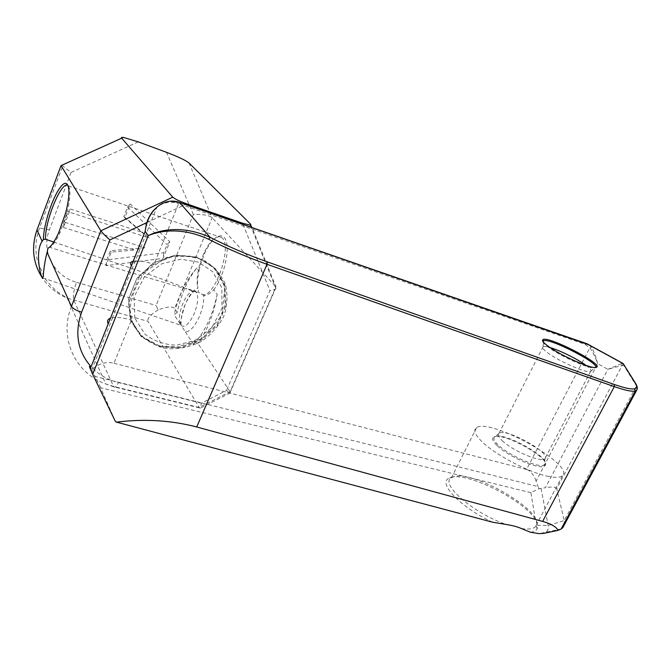 <?xml version="1.0" encoding="UTF-8"?>
<svg xmlns="http://www.w3.org/2000/svg" width="671" height="671" viewBox="0 0 671 671"><rect width="100%" height="100%" fill="white"/><g stroke="black" fill="none" stroke-linecap="round" stroke-linejoin="round"><path stroke-width="0.5" stroke-dasharray="3.35 2.52" d="M521.451 528.547C528.454 529.578 533.093 528.974 535.383 526.752L536.121 525.787C545.615 511.419 469.541 467.813 452.598 477.182L451.39 477.836C439.505 483.598 473.047 513.164 506.228 524.487M548.895 476.494C529.058 472.929 492.724 453.495 480.436 440.101C474.59 433.852 473.315 429.708 476.611 427.653C489.998 417.664 575.55 465.003 562.424 475.781C560.344 477.593 555.831 477.827 548.895 476.494M530.451 532.262C533.881 531.851 536.112 530.711 537.152 528.84L537.681 525.301L535.332 519.648L530.92 492.665L538.998 488.706L545.397 487.716L607.884 369.335L622.462 363.246M492.615 522.206C459.769 507.133 436.687 482.072 449.696 477.953C463.955 470.371 523.313 499.165 535.332 519.648M624.072 365.016L623.904 365.611L622.227 365.36L556.745 488.714L564.202 520.57L564.286 524.898M530.92 492.665L100.642 387.737L115.337 421.38M496.917 445.401C492.371 440.906 491.449 438.046 494.15 436.821C503.267 432.032 551.201 458.696 545.162 465.414C542.663 471.327 508.568 457.236 496.917 445.401M556.745 488.714C555.982 486.903 552.199 486.576 545.397 487.716M100.642 387.737L95.156 376.473L538.083 486.609L538.998 488.706M589.121 344.902L591.453 347.352C593.843 351.193 595.907 356.637 597.66 363.674C595.194 356.855 592.577 351.587 589.809 347.863L585.02 344.282L178.587 203.64L154.045 264.24C138.847 272.661 125.561 305.691 131.466 320L113.961 363.237C106.043 361.35 98.671 363.489 91.826 369.671L90.602 367.884M91.742 369.746L95.156 376.473M498.033 444.789C493.814 440.646 492.808 437.928 495.005 436.636L495.332 436.494C504.131 431.856 550.623 457.706 544.743 464.173L544.55 464.399C541.254 469.499 509.088 455.97 498.033 444.789M621.69 363.581L622.227 365.36L607.884 369.335L597.66 363.674L536.095 481.032L538.083 486.609M179.501 202.416L178.587 203.64C170.669 201.04 163.43 202.239 156.88 207.238L135.357 260.876C139.92 260.683 146.144 261.799 154.045 264.24L170.778 257.144C182.806 255.232 194.112 256.414 204.689 260.692C214.166 266.605 221.078 274.523 225.414 284.429C227.939 294.98 227.385 305.607 223.762 316.309C218.461 326.475 210.937 334.888 201.183 341.547C190.572 346.764 179.509 349.155 168.002 348.719C156.838 346.513 147.301 341.606 139.4 334.007L131.466 320C123.581 317.819 117.308 317.031 112.644 317.651L110.396 318.205M156.788 207.314L154.749 209.151M135.357 260.876L133.252 261.17M113.961 363.237L526.525 469.432L589.809 347.863L591.453 347.352M536.095 481.032C533.638 474.54 530.451 470.673 526.525 469.432M502.126 440.579C512.225 450.635 541.262 462.998 544.827 458.805L544.978 458.67C551.73 453.227 506.555 428.173 499.249 433.139L499.065 433.248C497.32 434.473 498.335 436.913 502.126 440.579M585.02 344.282L586.16 343.451M542.94 341.472C542.864 342.546 544.533 344.357 547.955 346.924C559.765 356.049 591.034 369.889 594.942 367.75L595.412 367.498M134.837 318.188L134.066 296.918L144.458 276.704L161.937 263.678L180.977 259.216L198.314 262.109L212.665 271.596L221.833 287.733L221.95 308.434L211.776 327.742L195.11 340.382L176.767 345.154C164.873 344.911 154.229 341.229 144.835 334.108L134.837 318.188M585.984 365.385C590.262 368.564 591.805 370.577 590.606 371.407L590.505 371.457C587.351 373.814 558.163 360.998 547.159 352.392C543.099 349.289 541.732 347.377 543.049 346.664L543.149 346.613C544.29 346.228 546.613 346.546 550.128 347.578M159.648 346.043L141.64 336.297L130.493 319.48L128.689 298.796L136.859 278.49L153.399 262.864L174.796 255.232L196.519 257.077L214.124 267.796L224.248 284.99L225.171 305.162L216.943 324.47L201.199 339.35L180.851 347.05L159.648 346.043M71.445 306.412C58.553 338.109 75.311 373.244 105.808 384.013L113.55 386.412L199.161 407.482L230.111 391.713L229.994 392.803L226.488 390.421L201.401 403.187L200.562 408.027L199.43 407.876L148.031 321.392L67.234 298.134C57.035 293.839 48.832 287.247 42.625 278.348M177.245 312.367L174.141 314.816L181.229 325.594C179.249 313.634 190.044 289.427 197.987 288.186C197.131 283.514 197.475 277.71 199.035 270.782L196.888 268.023C187.88 278.834 181.329 293.613 177.245 312.367L174.603 308.408C172.388 306.169 166.911 306.647 158.188 309.859L156.083 305.49L193.365 214.452C202.642 214.116 208.907 215.198 212.179 217.714L275.924 286.811L275.982 288.622L275.244 289.218L269.96 290.627L226.488 390.421M185.381 331.91L193.508 344.29L197.802 343.216C207.406 330.568 213.873 314.229 217.194 294.2L213.747 289.755C210.006 293.739 206.685 295.617 203.774 295.416C204.11 301.858 202.55 309.105 199.102 317.157C194.422 326.978 189.843 331.893 185.381 331.91L181.229 325.594M250.753 224.332L275.924 286.811L230.111 391.713L197.802 343.216M158.188 309.859C150.447 314.674 147.058 318.515 148.031 321.392M199.035 270.782L200.83 263.611L204.865 252.875C212.33 236.402 223.359 230.212 226.387 241.761C229.633 252.984 223.015 278.18 213.747 289.755M63.426 227.444L134.946 250.031L111.252 252.086L105.917 265.657L163.078 258.327L169.813 241.77L130.191 203.959L124.747 217.798L141.665 232.2L70.43 209L63.426 227.444L64.257 222.051L144.81 247.708L134.946 250.031M138.301 141.891L71.009 172.472L61.807 165.251M53.755 242.03C101.053 258.209 145.431 272.342 186.857 288.438C186.798 288.933 185.615 288.815 183.309 288.085C148.375 278.054 103.829 264.458 49.671 247.28L48.74 247.809M196.888 268.023C186.395 279.471 178.813 295.064 174.141 314.816M198.448 290.233C197.811 291.197 198.197 292.128 199.606 293.034L201.409 293.948C213.269 302.244 233.885 244.764 221.539 237.484C216.188 234.892 210.308 240.075 203.909 253.051L200.05 263.3C197.509 272.04 196.628 279.597 197.391 285.972L197.987 288.186M203.774 295.416L201.409 293.948M193.508 344.29C204.756 332.204 212.657 315.504 217.194 294.2M144.81 247.708L110.405 250.686L111.252 252.086M105.917 265.657L106.773 259.92L110.405 250.686M169.813 241.77L167.071 244.638L163.791 252.707L106.773 259.92M163.791 252.707L163.078 258.327M124.747 217.798L123.841 216.49L127.54 207.087L167.071 244.638M127.54 207.087L130.191 203.959M141.665 232.2L149.063 237.97L68.157 211.759L70.43 209M123.841 216.49L149.063 237.97M64.257 222.051L68.157 211.759M68.375 186.077C70.891 190.052 70.329 199.27 66.689 213.747L60.113 232.409C56.171 240.973 52.69 245.93 49.671 247.28M636.611 390.388C637.769 389.49 637.727 388.031 636.477 386.001L564.202 520.57L548.173 525.502L537.681 525.301M541.052 488.496L548.173 525.502C548.769 528.614 547.855 530.979 545.431 532.581L544.055 533.311M636.662 385.28L636.477 386.001L623.904 365.611M159.765 346.932L181.187 347.947L201.736 340.155L217.63 325.133L225.951 305.632L225.02 285.259L214.804 267.897L197.022 257.068L175.081 255.198L153.458 262.915L136.741 278.7L128.488 299.224L130.308 320.117L141.573 337.102L159.765 346.932M201.401 403.187L118.373 382.554C107.545 379.811 98.436 374.535 91.063 366.727M243.011 224.424L269.96 290.627M147.159 222.436L185.422 204.445M71.009 172.472L49.402 229.826C40.772 251.457 54.242 276.385 76.486 282.29C73.592 290.426 72.728 296.473 73.894 300.449L113.785 386.815C115.06 387.989 116.586 386.571 118.373 382.554M189.046 162.994L212.179 217.714L174.603 308.408M193.365 214.452L166.5 152.309M76.486 282.29L156.083 305.49M49.402 229.826L39.505 227.981L37.593 228.333M42.91 277.911L180.91 325.318C179.459 325.242 180.969 318.02 185.422 303.686C194.632 286.014 196.846 292.12 196.041 291.776C194.137 289.939 191.612 290.744 188.459 294.192C181.422 301.791 176.716 320.981 180.902 325.326C184.542 328.094 188.861 324.454 193.877 314.397C198.079 303.829 198.801 296.297 196.049 291.793L186.991 288.496M476.611 427.653L451.39 477.836M562.424 475.781L535.383 526.752M452.598 477.182L449.696 477.953M536.121 525.787L537.152 528.84M561.35 528.907L539.367 533.638M495.332 436.494L494.15 436.821M544.743 464.173L545.162 465.414M112.644 317.651L91.826 369.671M135.265 260.885L122.424 291.726L112.552 317.677M499.249 433.139L495.005 436.636M544.978 458.67L544.55 464.399M594.942 367.75L596.225 367.364M156.897 207.247C160.923 203.732 165.502 201.719 170.644 201.216M543.149 346.613L499.065 433.248M590.606 371.407L544.827 458.805M590.505 371.457L595.11 367.683M543.049 346.664L543.384 342.059M159.841 346.018L144.466 338.528L133.286 325.46L128.513 303.351L140.046 275.001L166.584 257.488C177.421 255.106 187.595 255.165 197.106 257.664C206.022 261.338 213.395 266.899 219.216 274.355L224.793 287.331L222.026 315.378L202.441 338.519L175.651 347.578L159.841 346.018M199.43 407.876L113.785 386.815L105.808 384.013L67.234 298.134L56.406 291.155C49.436 284.185 45.36 279.497 44.185 277.098L37.199 259.962C34.858 249.151 35.622 238.49 39.505 227.981L62.747 165.838M230.27 392.879L200.562 408.027M229.994 392.803L275.244 289.218M275.982 288.622L251.248 227.276M61.975 165.343L123.615 137.463M200.05 263.3L200.83 263.611M203.909 253.051L204.865 252.875M66.689 213.747L65.582 213.11M60.113 232.409L58.679 232.728M183.317 288.085L199.606 293.034M68.249 185.934L221.539 237.484"/><path stroke-width="1.01" d="M521.451 528.547C517.509 526.81 512.434 525.46 506.228 524.487L492.615 522.206L116.469 422.134C144.248 418.679 170.996 420.289 196.72 426.974L542.638 521.417C550.983 523.749 556.125 526.727 558.062 530.358L544.055 533.311L539.341 533.638L530.451 532.262L521.451 528.547M564.286 524.898L562.784 527.691L561.115 529.058L635.32 390.992L636.611 390.388L562.784 527.691M558.062 530.358L561.115 529.058M154.749 209.151C149.423 214.628 146.219 222.034 145.162 231.369L148.249 235.655C158.884 230.975 181.279 226.605 208.597 239.253L210.14 237.358C182.101 224.651 159.069 230.061 148.249 235.655L92.682 374.317L115.337 421.38L116.469 422.134M92.682 374.317L90.266 368.74L145.162 231.369C147.578 209.914 164.252 196.628 179.727 202.491L589.121 344.902M90.602 367.884C89.151 365.594 89.033 365.88 90.266 368.74M547.679 345.85C559.882 355.253 592.216 369.57 596.225 367.364C605.276 365.032 547.964 335.383 542.914 339.635C541.69 340.465 543.284 342.537 547.679 345.85M110.396 318.205C107.637 319.253 106.907 321.132 108.216 323.825M133.252 261.17C130.543 261.866 129.922 263.418 131.382 265.842M622.462 363.246L624.072 365.016M586.16 343.451L623.242 363.674L635.764 383.921C637.324 386.454 636.947 388.056 634.615 388.744C631.453 389.515 624.651 388.09 614.2 384.449L267.326 261.883C247.901 254.972 228.836 246.794 210.14 237.358L179.501 202.416M595.412 367.498C600.78 363.85 548.836 337.287 543.476 340.818L542.94 341.472M550.128 347.578C559.975 350.405 577.672 359.178 585.984 365.385M185.422 204.445L186.739 203.833L242.516 223.208L243.011 224.424M186.739 203.833C179.509 201.208 174.854 198.993 172.782 197.173L121.677 138.167C121.057 137.412 121.703 137.178 123.615 137.463L138.301 141.891L166.5 152.309C178.142 156.754 185.657 160.31 189.046 162.994L250.753 224.332L250.4 225.179L242.516 223.208M172.782 197.173L100.851 230.807C102.361 232.929 105.397 235.966 109.952 239.924L147.159 222.436M47.121 252.397C43.036 266.79 43.472 281.879 42.156 277.651C39.589 273.307 35.42 250.602 42.13 241.325L43.38 239.463C43.523 224.71 52.707 196.704 60.658 186.907C68.744 176.398 71.789 190.254 65.582 213.11L58.679 232.728C54.645 241.518 51.055 246.693 47.926 248.262L47.121 252.397L71.445 306.412C72.879 308.593 76.276 310.514 81.627 312.183L109.952 239.924M61.807 165.251L121.677 138.167M71.445 306.412L100.851 230.807L61.027 165.603L36.997 229.918C31.134 246.995 32.845 262.889 42.139 277.609M53.755 242.03L45.469 239.245L43.38 239.463M47.926 248.262L48.74 247.809M45.469 239.245C44.965 219.945 62.428 178.545 68.249 185.934L68.375 186.077M542.638 521.417L614.309 386.622C625.07 390.363 632.074 391.814 635.32 390.992L634.615 388.744M196.72 426.974L267.033 264.299L614.309 386.622L614.2 384.449M208.597 239.253C227.704 248.907 247.18 257.253 267.033 264.299L267.326 261.883M636.662 385.28L635.764 383.921M91.063 366.727C77.542 351.176 74.397 332.992 81.627 312.183M42.625 278.348L42.164 277.66L42.91 277.911M42.13 241.325L36.997 229.918L37.593 228.333M587.066 343.778L623.158 363.523L635.982 384.038C638.28 389.088 636.754 387.083 637.173 388.584L636.611 390.388M587.058 343.77L179.685 202.457L170.644 201.216M543.334 340.885L542.914 339.635M543.384 342.059L543.476 340.818M251.248 227.276L250.4 225.179"/></g></svg>
